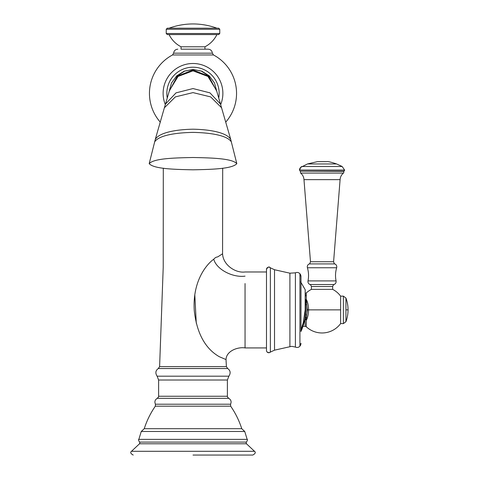 <?xml version="1.0" encoding="UTF-8"?>
<svg xmlns="http://www.w3.org/2000/svg" width="479" height="479" viewBox="0 0 479 479"><rect width="100%" height="100%" fill="white"/><g stroke="black" fill="none" stroke-linecap="round" stroke-linejoin="round"><path stroke-width="0.72" d="M305.596 294.729L305.608 295.944M305.279 299.728L305.632 299.728L305.716 310.991L304.961 318.84A62.671 62.671 180 0 1 301.123 331.151L302.794 326.828L304.961 318.84A38.242 38.242 180 0 0 305.662 313.326M305.674 304.74L306.71 304.644L307.35 309.865L306.71 315.092A56.744 56.744 -0 0 0 306.71 304.644L306.554 302.776L305.656 302.704M306.554 302.776L306.279 299.369C307.757 302.201 308.524 305.698 308.572 309.865C308.524 314.032 307.757 317.535 306.279 320.361L306.554 316.96L305.279 317.062M306.548 302.225L305.656 302.255M305.644 300.722L306.243 299.118L305.189 300.932M302.962 326.337L301.123 331.163A62.671 62.671 -0 0 0 302.962 326.337L305.189 326.337L304.973 318.798M306.548 317.505L305.207 317.505M306.554 316.96L306.71 315.092L305.536 314.984M306.279 320.361L306.279 326.768A23.106 23.106 0 0 0 340.617 323.6L340.617 296.142A23.106 23.106 0 0 0 332.66 289.358L332.66 286.538C333.42 284.771 333.881 284.107 334.049 284.538L310.021 284.538C310.188 284.107 310.655 284.771 311.416 286.538L332.66 286.538M306.279 299.369L306.279 292.98A23.106 23.106 0 0 1 311.416 289.358L332.66 289.358M343.389 296.142L343.389 323.6L345.934 321.702L345.934 298.046L343.389 296.142L340.617 296.142M301.315 171.183L342.754 171.183M344.018 171.069L344.599 170.051L342.15 166.488L301.926 166.488A4.251 4.251 43.7 0 0 299.477 170.051L344.599 170.051A1.06 1.06 -136.3 0 1 343.539 171.189L343.862 171.135M305.189 317.505L306.147 320.295L305.189 318.798L305.189 317.619M300.98 330.079L303.261 322.702L305.177 309.943L305.177 289.687L305.177 309.943M303.261 322.702L305.279 309.943M300.974 276.79A4.407 4.407 -0 0 0 299.926 273.737L299.926 346.167L300.98 343.311A4.407 4.407 180 0 1 299.926 346.167C298.627 347.509 297.118 347.808 295.399 347.065L295.399 272.838L289.909 273.186L289.909 346.718L291.501 346.347M266.486 269.455C267.803 266.869 269.096 266.324 270.36 267.815L274.515 269.737L274.515 350.167L270.36 352.089L270.36 267.815A2.281 2.281 -0 0 0 266.486 269.455L266.486 350.448A2.281 2.281 180 0 0 270.36 352.089L269.078 352.712L267.198 352.107M266.486 347.928L245.05 347.928L245.044 283.55M266.486 271.976L245.05 271.976C235.554 273.311 223.022 264.953 222.567 253.798L217.634 256.942C216.31 256.983 215.011 257.744 213.748 259.229C206.754 264.115 192.295 281.005 194.276 310.667C197.761 342.671 212.826 352.885 219.226 356.675L226.022 359.567C226.28 350.802 238.141 346.712 245.05 347.928M196.27 323.199L194.797 294.663M241.757 428.699L244.733 431.471L141.263 431.471L144.245 428.699L241.757 428.699C239.171 420.646 235.476 413.143 230.674 406.18L155.328 406.18L155.441 404.216L230.561 404.216L230.674 406.18M193.001 455.05L252.792 455.05C255.367 453.607 255.942 452.356 254.517 451.302L246.487 443.788L139.509 443.788C139.97 442.542 139.976 441.979 139.521 442.093L246.475 442.093C246.02 441.979 246.026 442.542 246.487 443.788M193.001 63.491A29.878 29.878 0 0 0 165.321 104.62A29.878 29.878 0 0 1 193.001 63.491A29.878 29.878 0 0 1 220.675 104.62A29.878 29.878 0 0 0 193.001 63.491M167.273 98.099A26.159 26.159 0 0 1 193.001 67.21A26.159 26.159 0 0 1 218.723 98.099M216.831 91.549L214.52 82.975L209.239 75.838L201.725 71.114L193.001 69.467L184.277 71.12L176.757 75.838L171.476 82.975L169.171 91.549M236.818 163.662C232.189 158.525 212.987 157.89 193.001 157.507C173.009 157.89 153.807 158.525 149.185 163.662C153.807 168.794 173.009 169.428 193.001 169.811C212.987 169.428 232.189 168.794 236.818 163.662L230.573 138.88L216.604 90.681M221.633 107.805L210.652 96.902L193.001 92.609L175.35 96.902L164.369 107.805L155.424 138.88L149.185 163.662M181.05 49.181L193.001 49.181L181.05 49.181L181.05 46.786L204.946 46.786L204.946 49.181L193.001 49.181L208.197 49.181C210.652 49.403 212.041 50.738 212.365 53.175L173.637 53.175L172.512 54.965A43.553 43.553 0 0 0 160.333 122.199M181.05 46.786C175.739 44.008 171.745 39.937 169.075 34.572L218.705 34.572L219.765 33.512L166.231 33.512L167.291 34.572L193.001 34.572M219.765 29.261L166.231 29.261L167.291 28.201L218.705 28.201L219.765 29.261L219.765 33.512M305.279 304.159L305.668 304.159M340.617 309.865L307.35 309.865M302.117 328.69L301.513 328.69M301.704 328.079L302.345 328.079M345.934 309.871L348.059 309.871A33.991 33.991 0 0 0 345.934 298.046M334.049 284.538C335.617 283.825 336.288 282.616 336.072 280.91L308.003 280.91C307.781 282.616 308.458 283.825 310.021 284.538M308.003 280.91C308.889 276.479 308.692 272.09 307.404 267.755L336.665 267.755C337.042 266.019 336.438 264.737 334.869 263.911C334.611 264.294 334.186 263.57 333.594 261.738L310.482 261.738L303.979 179.637L340.096 179.637L333.594 261.738M307.404 267.755C307.033 266.019 307.632 264.737 309.206 263.911L334.869 263.911M340.096 179.637C340.288 176.973 341.407 174.787 343.467 173.075L300.608 173.075C302.662 174.787 303.788 176.973 303.979 179.637M300.537 171.189L343.539 171.189M342.15 166.488L336.599 163.956L307.47 163.956L300.644 167.411L299.501 170.368M318.349 161.627L325.72 161.627M213.748 259.229C216.448 269.426 232.68 277.808 245.05 276.144M226.022 359.567L226.393 366.603L159.603 366.603L163.213 267.426L163.303 168.183M226.393 366.603L227.681 368.531L158.315 368.531C155.525 370.53 155.13 373.087 157.124 376.183L158.615 380.021L158.615 396.253C159.016 396.307 158.567 396.995 157.262 398.324C154.962 399.749 154.352 401.713 155.441 404.216M227.681 368.531C230.471 370.53 230.872 373.087 228.872 376.183L157.124 376.183M228.872 376.183L227.387 380.021L158.615 380.021M227.387 380.021L227.387 396.253L158.615 396.253M227.387 396.253C226.98 396.307 227.429 396.995 228.734 398.324L157.262 398.324M141.263 431.471L138.832 439.375L247.17 439.375C247.727 439.375 247.493 440.279 246.475 442.093M139.509 443.788L131.48 451.302L254.517 451.302M225.837 122.007A43.553 43.553 0 0 0 213.484 54.965L172.512 54.965M169.279 91.142L177.535 75.718L184.696 71.102L193.001 69.467L201.3 71.102L208.461 75.718L216.718 91.142M169.356 90.836L177.841 75.939L193.001 69.982L208.155 75.939L216.64 90.836M169.404 90.639L178.068 76.436L193.001 70.844L207.928 76.436L216.592 90.639M164.369 107.805L165.489 104.063L176.038 92.86L193.001 88.561L209.958 92.86L220.508 104.063M155.364 139.305C159.291 132.635 175.709 129.492 193.001 129.204C210.287 129.492 226.711 132.635 230.633 139.305M154.663 141.904C158.669 135.413 175.404 132.701 193.001 132.402C210.592 132.701 227.333 135.413 231.333 141.904M302.093 326.828L302.794 326.828M305.279 306.021L305.68 306.021M305.279 304.77L305.674 304.77M305.189 293.411L306.279 292.98M305.177 290.597L305.279 290.142M343.389 323.6L340.617 323.6M345.934 321.702A33.991 33.991 0 0 0 348.059 309.871M311.416 289.358L311.416 286.538M336.072 280.91C335.18 276.479 335.378 272.09 336.665 267.755M309.206 263.911C309.464 264.294 309.889 263.57 310.482 261.738M300.608 173.075C300.297 171.626 300.489 170.997 301.177 171.189L343.425 171.386C343.952 171.722 343.964 172.284 343.467 173.075M299.974 171.027L300.279 171.153M307.47 163.956L317.403 161.645L326.678 161.645C327.6 161.273 330.905 162.046 336.599 163.956M306.279 326.768L305.189 326.337M300.686 281.939L305.177 289.687M300.824 330.869L303.357 322.732M300.98 331.504L300.98 276.593L299.926 273.737C298.621 272.395 297.118 272.096 295.399 272.838M300.98 282.365L300.98 276.593M291.675 346.329L295.399 347.065M289.909 346.718L274.515 350.167M274.515 269.737L289.909 273.186M266.935 351.814L266.665 351.341M266.528 350.903L266.486 350.448M222.693 168.183L222.567 253.798M159.603 366.603L158.315 368.531M228.734 398.324C231.034 399.749 231.644 401.713 230.561 404.216M144.245 428.699C146.831 420.646 150.526 413.143 155.328 406.18M138.832 439.375C138.269 439.375 138.503 440.279 139.521 442.093M244.733 431.471L247.17 439.375M131.48 451.302C130.054 452.356 130.629 453.607 133.21 455.05M165.489 104.063L169.398 90.681M173.637 53.175C173.961 50.738 175.35 49.403 177.799 49.181M212.365 53.175L213.484 54.965M216.927 34.572C214.251 39.937 210.257 44.008 204.946 46.786M166.231 29.261L166.231 33.512M216.927 28.201A69.467 69.467 0 0 0 169.075 28.201"/></g></svg>
